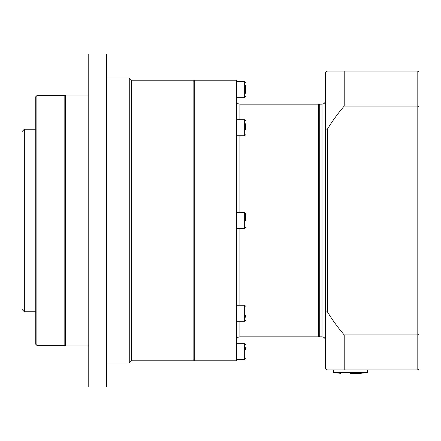 <?xml version="1.0" encoding="UTF-8"?>
<svg xmlns="http://www.w3.org/2000/svg" width="441" height="441" viewBox="0 0 441 441"><rect width="100%" height="100%" fill="white"/><g stroke="black" fill="none" stroke-linecap="round" stroke-linejoin="round"><path stroke-width="0.66" d="M350.518 373.329L360.214 373.329L350.518 373.329M350.518 372.645L367.629 372.645L367.629 369.905L333.413 369.905L333.413 372.645L350.518 372.645M245.593 93.294L245.593 85.389M245.593 129.731L245.593 123.805M245.593 220.5L245.593 213.427L245.593 220.5M236.47 220.5L236.47 360.782L194.266 360.782L194.266 80.218L236.47 80.218L236.47 220.5M239.887 119.77L239.887 104.17L318.584 104.17L318.584 336.83L239.887 336.83L239.887 321.23M24.332 129.257L22.05 131.539L22.05 309.461L24.332 311.743L24.332 129.257L35.738 129.257M35.738 220.5L35.738 344.245L36.879 345.386L36.879 95.614L35.738 96.755L35.738 220.5M36.879 95.614L64.821 95.614L64.821 345.386L65.389 345.959L88.2 345.959M64.821 95.614L65.389 95.041L65.389 345.959M88.2 220.5L88.2 387.016L106.446 387.016L106.446 53.984L88.2 53.984L88.2 220.5M106.446 77.936L129.257 77.936L129.257 363.064L106.446 363.064M129.257 77.936L131.539 80.218L131.539 360.782L129.257 363.064M131.539 80.218L193.125 80.218L193.125 360.782L131.539 360.782M418.95 329.857L418.95 72.23L417.809 71.095L417.809 106.083L344.212 106.083A175.369 175.369 -0 0 0 327.707 128.678C326.384 130.569 325.623 130.586 325.425 128.733L325.425 312.267C325.623 310.414 326.384 310.431 327.707 312.322A175.369 175.369 -0 0 0 344.212 334.917L417.809 334.917L417.809 369.905L327.707 369.905C326.384 369.734 325.623 368.974 325.425 367.629L325.425 312.267C325.623 310.414 326.384 310.431 327.707 312.322L327.707 128.678C326.384 130.569 325.623 130.586 325.425 128.733L325.425 73.371C325.623 72.026 326.384 71.266 327.707 71.095L344.212 71.095L344.212 106.083M418.95 345.016L418.95 347.1M318.584 335.695L319.725 336.83L319.725 104.17L318.584 105.305M418.95 368.77L417.809 369.905L418.95 368.77L418.95 72.23L417.809 71.095L344.212 71.095M418.95 106.468L417.809 106.083L417.809 334.917L418.95 334.532M325.425 100.746C325.226 102.825 324.085 103.966 322.007 104.17L319.725 104.17M344.212 334.917L344.212 369.905M245.593 317.195L245.593 315.221M245.593 349.685L245.593 347.706M245.593 82.269L244.678 81.359L244.678 97.323L245.593 96.414M245.593 120.685L244.678 119.77L244.678 135.74L245.593 134.825M245.593 213.427L244.678 212.518L244.678 228.482L245.593 227.573M239.887 212.518L239.887 135.74M239.887 305.26L239.887 228.482M322.007 104.17L322.007 336.83L319.725 336.83M236.47 305.26L244.678 305.26L244.678 321.23L236.47 321.23M236.47 343.677L244.678 343.677L244.678 359.641L236.47 359.641M360.214 373.329L367.629 372.645M340.827 373.329L333.413 372.645M244.678 81.359L236.47 81.359M244.678 97.323L236.47 97.323M244.678 119.77L236.47 119.77M244.678 135.74L236.47 135.74M244.678 212.518L236.47 212.518M244.678 228.482L236.47 228.482M239.887 104.17C237.809 103.966 236.668 102.825 236.47 100.746M239.887 336.83C237.809 337.034 236.668 338.175 236.47 340.254M193.125 359.641L194.266 360.782M193.125 81.359L194.266 80.218M24.332 311.743L35.738 311.743M36.879 345.386L64.821 345.386M65.389 95.041L88.2 95.041M322.007 336.83C324.085 337.034 325.226 338.175 325.425 340.254M244.678 321.23L245.593 320.315M244.678 305.26L245.593 306.175M244.678 359.641L245.593 358.731M244.678 343.677L245.593 344.586"/></g></svg>
